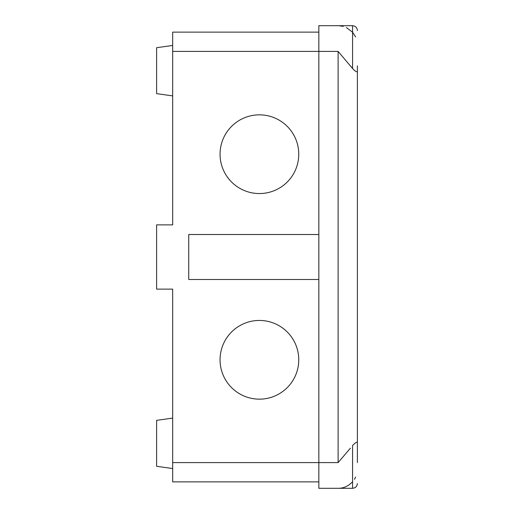 <?xml version="1.0" encoding="UTF-8"?>
<svg xmlns="http://www.w3.org/2000/svg" width="514" height="514" viewBox="0 0 514 514"><rect width="100%" height="100%" fill="white"/><g stroke="black" fill="none" stroke-linecap="round" stroke-linejoin="round"><path stroke-width="0.77" d="M172.672 418.1L156.609 420.356L156.609 466.294L172.672 468.55M172.672 45.45L156.609 47.706L156.609 93.644L172.672 95.9M220.056 154.2A39.353 39.353 0 0 1 259.409 114.847A39.353 39.353 0 0 1 298.762 154.2A39.353 39.353 0 0 1 259.409 193.553A39.353 39.353 0 0 1 220.056 154.2M220.056 359.8A39.353 39.353 0 0 1 259.409 320.447A39.353 39.353 0 0 1 298.762 359.8A39.353 39.353 0 0 1 259.409 399.153A39.353 39.353 0 0 1 220.056 359.8M318.841 481.875L172.672 481.875L172.672 289.125L156.609 289.125L156.609 224.875L172.672 224.875L172.672 32.125L318.841 32.125M318.841 279.487L188.734 279.487L188.734 234.512L318.841 234.512M357.391 462.6L357.391 442.734L357.391 462.6M357.391 65.856L357.391 71.266C357.127 72.48 355.521 71.562 352.572 68.51L338.116 51.4L318.841 51.4L318.841 488.3L338.116 488.3C343.474 488.384 348.293 486.205 352.572 481.772M338.116 51.4L338.116 462.6L350.439 448.144M354.493 70.502L352.572 68.51L352.572 25.7L318.841 25.7L318.841 51.4L172.672 51.4M357.391 71.266L357.391 442.734C357.153 441.532 355.547 442.451 352.572 445.49L352.572 488.3C355.495 488.011 357.101 486.405 357.391 483.481C357.101 486.405 355.495 488.011 352.572 488.3L338.116 488.3M355.637 36.944L352.572 32.228L346.41 27.576M343.204 26.381L339.086 25.726M350.439 65.856L352.572 68.51M355.637 477.056L354.429 479.299M338.116 462.6L172.672 462.6M352.572 25.7C355.495 25.989 357.101 27.595 357.391 30.519C357.101 27.595 355.495 25.989 352.572 25.7"/></g></svg>
